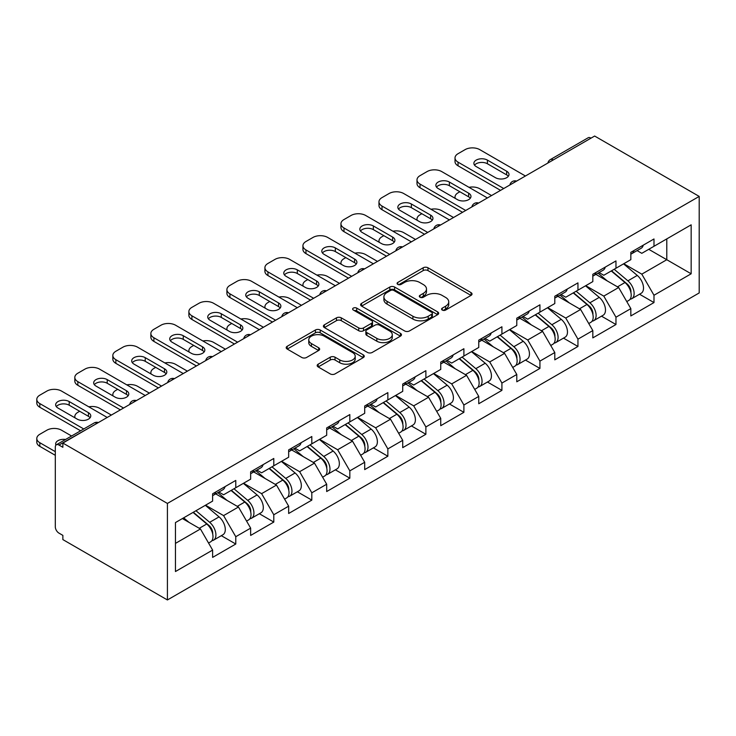 <?xml version="1.0" encoding="UTF-8"?>
<svg xmlns="http://www.w3.org/2000/svg" width="736" height="736" viewBox="0 0 736 736"><rect width="100%" height="100%" fill="white"/><g stroke="black" fill="none" stroke-linecap="round" stroke-linejoin="round"><path stroke-width="1.1" d="M442.272 310.068A2.364 1.371 0 0 0 445.62 310.068L471.04 295.394A3.386 1.95 0 0 0 472.024 294.014A3.386 1.95 0 0 0 471.04 292.634L427.975 267.775A3.386 1.95 0 0 0 423.191 267.775L397.771 282.449A2.364 1.371 0 0 0 397.081 283.415A2.364 1.371 0 0 0 397.771 284.381A2.364 1.371 0 0 0 401.12 284.381L404.414 282.477A10.828 6.247 0 0 1 419.722 282.477L423.31 284.556A10.828 6.247 0 0 1 426.484 288.972A10.828 6.247 0 0 1 423.31 293.388L420.026 295.292A2.364 1.371 0 0 0 419.327 296.258A2.364 1.371 0 0 0 420.026 297.224A2.364 1.371 0 0 0 423.375 297.224L426.659 295.329A10.828 6.247 0 0 1 441.968 295.329L445.556 297.399A10.828 6.247 0 0 1 448.73 301.815A10.828 6.247 0 0 1 445.556 306.24L442.272 308.136A2.364 1.371 0 0 0 441.582 309.102A2.364 1.371 0 0 0 442.272 310.068L442.272 308.136M318.173 364.173A3.386 1.95 0 0 0 317.179 365.553A3.386 1.95 0 0 0 318.173 366.933L330.252 373.916A3.386 1.95 0 0 0 335.036 373.916L363.271 357.613A3.386 1.95 0 0 0 364.256 356.233A3.386 1.95 0 0 0 363.271 354.853L320.206 329.995A3.386 1.95 0 0 0 315.422 329.995L287.196 346.288A3.386 1.95 0 0 0 286.203 347.668A3.386 1.95 0 0 0 287.196 349.048L301.788 357.475A3.386 1.95 0 0 0 306.572 357.475L318.651 350.502A3.386 1.95 0 0 0 319.645 349.122A3.386 1.95 0 0 0 318.651 347.742L311.42 343.565A9.053 5.226 0 0 1 308.761 339.866A9.053 5.226 0 0 1 314.355 335.036A9.053 5.226 0 0 1 324.217 336.168L352.562 352.535A9.053 5.226 0 0 1 355.212 356.233A9.053 5.226 0 0 1 349.628 361.063A9.053 5.226 0 0 1 339.765 359.932L335.036 357.199A3.386 1.95 0 0 0 330.252 357.199L318.173 364.173L318.173 366.933M62.864 443.063L594.642 136.04L699.2 196.411L167.412 503.433L62.864 443.063L62.864 447.286L58.963 445.041A5.17 2.981 -120 0 0 56.378 444.783A5.17 2.981 -120 0 0 55.301 447.148L55.301 526.792A5.17 2.981 -120 0 0 58.963 533.122L62.864 535.376L62.864 539.589L167.412 599.96L167.412 503.433M404.653 330.961A3.386 1.95 0 0 0 409.437 330.961L437.662 314.658A3.386 1.95 0 0 0 438.656 313.278A3.386 1.95 0 0 0 437.662 311.898L394.606 287.04A3.386 1.95 0 0 0 389.822 287.04L361.597 303.333A3.386 1.95 0 0 0 360.603 304.713A3.386 1.95 0 0 0 361.597 306.102L404.653 330.961M354.283 310.583A2.364 1.371 0 0 1 356.693 310.914L356.693 308.099L400.467 333.371A3.386 1.95 0 0 1 401.46 334.76A3.386 1.95 0 0 1 400.467 336.14L372.241 352.434A3.386 1.95 0 0 1 367.457 352.434L324.392 327.575L324.392 324.815A3.386 1.95 0 0 0 323.398 326.195A3.386 1.95 0 0 0 324.392 327.575M324.392 324.815L336.472 317.842A3.386 1.95 0 0 1 341.256 317.842L358.726 327.916A3.386 1.95 0 0 0 363.51 327.916L371.524 323.297A3.386 1.95 0 0 0 372.508 321.908A3.386 1.95 0 0 0 371.524 320.528L353.335 310.031A2.364 1.371 0 0 1 352.645 309.065A2.364 1.371 0 0 1 354.108 307.804A2.364 1.371 0 0 1 356.693 308.099M167.412 599.96L699.2 292.937L699.2 196.411M221.315 535.679L235.778 544.024L235.778 536.71L223.588 515.605L205.556 505.19M235.778 544.024L212.621 557.391L212.621 550.077L175.453 571.532L175.453 522.569L212.621 501.106L212.621 493.792L235.778 480.424L235.778 487.738L250.645 479.154L250.645 471.84L273.792 458.473L273.792 465.796L288.659 457.212L288.659 449.889L311.816 436.522L311.816 443.845L326.683 435.261L326.683 427.938L349.83 414.57L349.83 421.894L364.697 413.31L364.697 405.987L387.854 392.619L387.854 399.942L402.721 391.359L402.721 384.045L425.877 370.677L425.877 377.991L440.744 369.408L440.744 362.094L463.892 348.726L463.892 356.04L478.759 347.456L478.759 340.142L501.915 326.775L501.915 334.089L516.782 325.505L516.782 318.191L539.93 304.824L539.93 312.138L554.797 303.554L554.797 296.24L577.953 282.872L577.953 290.186L592.82 281.603L592.82 274.289L615.968 260.921L615.968 268.235L630.835 259.652L630.835 252.338L653.991 238.97L653.991 246.284L691.159 224.83L691.159 273.792L653.991 295.256L641.801 274.151L623.769 263.736M639.529 294.225L653.991 302.57L653.991 295.256M653.991 302.57L630.835 315.937L630.835 308.623L615.968 317.207L603.787 296.102L585.746 285.688M601.514 316.176L615.968 324.521L615.968 317.207M615.968 324.521L592.82 337.888L592.82 330.574L577.953 339.158L565.763 318.053L547.731 307.639M563.491 338.128L577.953 346.472L577.953 339.158M577.953 346.472L554.797 359.84L554.797 352.526L539.93 361.109L527.749 339.995L509.708 329.59M525.476 360.079L539.93 368.423L539.93 361.109M539.93 368.423L516.782 381.791L516.782 374.477L501.915 383.06L489.725 361.946L471.693 351.541M487.453 382.021L501.915 390.374L501.915 383.06M501.915 390.374L478.759 403.742L478.759 396.419L463.892 405.002L451.711 383.898L433.67 373.483M449.429 403.972L463.892 412.326L463.892 405.002M463.892 412.326L440.744 425.693L440.744 418.37L425.877 426.954L413.687 405.849L395.655 395.434M411.415 425.923L425.877 434.277L425.877 426.954M425.877 434.277L402.721 447.644L402.721 440.321L387.854 448.905L375.664 427.8L357.632 417.386M373.391 447.874L387.854 456.228L387.854 448.905M387.854 456.228L364.697 469.596L364.697 462.272L349.83 470.856L337.649 449.751L319.617 439.337M335.377 469.826L349.83 478.17L349.83 470.856M349.83 478.17L326.683 491.538L326.683 484.224L311.816 492.807L299.626 471.702L281.594 461.288M297.353 491.777L311.816 500.121L311.816 492.807M311.816 500.121L288.659 513.489L288.659 506.175L273.792 514.758L261.611 493.654L243.57 483.239M259.339 513.728L273.792 522.072L273.792 514.758M273.792 522.072L250.645 535.44L250.645 528.126L235.778 536.71M218.877 492.062L223.588 494.776L235.778 487.738M223.588 515.605L238.455 507.021L215.712 493.884M250.645 528.126L238.455 507.021M256.901 470.111L261.611 472.825L273.792 465.796M261.611 493.654L276.478 485.07L253.727 471.932M288.659 506.175L276.478 485.07M294.915 448.16L299.626 450.874L311.816 443.845M299.626 471.702L314.493 463.119L291.75 449.99M326.683 484.224L314.493 463.119M332.939 426.208L337.649 428.922L349.83 421.894M337.649 449.751L352.516 441.168L329.765 428.039M364.697 462.272L352.516 441.168M370.953 404.257L375.664 406.98L387.854 399.942M375.664 427.8L390.531 419.216L367.788 406.088M402.721 440.321L390.531 419.216M408.977 382.306L413.687 385.029L425.877 377.991M413.687 405.849L428.554 397.265L405.812 384.137M440.744 418.37L428.554 397.265M447 360.355L451.711 363.078L463.892 356.04M451.711 383.898L466.578 375.314L443.826 362.186M478.759 396.419L466.578 375.314M485.015 338.404L489.725 341.127L501.915 334.089M489.725 361.946L504.592 353.363L481.85 340.234M516.782 374.477L504.592 353.363M523.038 316.452L527.749 319.176L539.93 312.138M527.749 339.995L542.616 331.412L519.864 318.283M554.797 352.526L542.616 331.412M561.053 294.501L565.763 297.224L577.953 290.186M565.763 318.053L580.63 309.47L557.888 296.332M592.82 330.574L580.63 309.47M599.076 272.55L603.787 275.273L615.968 268.235M603.787 296.102L618.654 287.518L595.902 274.381M630.835 308.623L618.654 287.518M590.99 138.156L553.214 159.96M551.66 160.862A5.17 2.981 120 0 1 552.975 159.822A5.17 2.981 60 0 0 550.39 159.565L588.165 137.761A5.17 2.981 60 0 1 590.75 138.009M637.091 250.599L641.801 253.322L653.991 246.284M641.801 274.151L666.788 259.725L666.788 238.896L691.159 224.83M648.747 249.311L691.159 273.792M175.453 543.389L200.44 528.972L182.399 518.558M212.621 550.077L200.44 528.972M443.219 310.399L445.556 309.046A10.828 6.247 0 0 0 448.73 304.63L448.73 301.815M426.484 288.972L426.484 291.787A10.828 6.247 0 0 1 423.31 296.203L420.974 297.556M470.994 295.421L427.975 270.581A3.386 1.95 0 0 0 423.191 270.581L398.719 284.712M437.616 314.686L394.606 289.855A3.386 1.95 0 0 0 389.822 289.855L361.634 306.121M431.682 314.244A2.364 1.371 0 0 0 432.382 313.278A2.364 1.371 0 0 0 431.682 312.312L393.889 290.49A2.364 1.371 0 0 0 390.54 290.49L387.072 292.496A10.828 6.247 0 0 0 383.898 296.912A10.828 6.247 0 0 0 387.072 301.337L412.905 316.25A10.828 6.247 0 0 0 428.214 316.25L431.682 314.244L431.682 317.06A2.364 1.371 0 0 0 432.382 316.094L432.382 313.278M383.898 296.912L383.898 299.727A10.828 6.247 0 0 0 387.072 304.143L387.072 301.337M431.682 317.06L428.214 319.065A10.828 6.247 0 0 1 412.905 319.065L387.072 304.143M324.438 327.603L336.472 320.648L336.472 317.842M372.508 321.908L372.508 324.723A3.386 1.95 0 0 1 371.524 326.103L363.51 330.731A3.386 1.95 0 0 1 358.726 330.731L341.256 320.648A3.386 1.95 0 0 0 336.472 320.648M356.693 310.914L400.421 336.168M376.841 338.385A9.053 5.226 0 0 0 386.704 339.517A9.053 5.226 0 0 0 392.288 334.687A9.053 5.226 0 0 0 389.638 330.988L379.656 325.229A3.386 1.95 0 0 0 374.872 325.229L366.859 329.857A3.386 1.95 0 0 0 365.866 331.237A3.386 1.95 0 0 0 366.859 332.617L376.841 338.385L376.841 341.2A9.053 5.226 0 0 0 386.704 342.332A9.053 5.226 0 0 0 392.288 337.502L392.288 334.687M365.866 331.237L365.866 334.052A3.386 1.95 0 0 0 366.859 335.432L366.859 332.617M376.841 341.2L366.859 335.432M355.212 356.233L355.212 359.048A9.053 5.226 0 0 1 349.628 363.878A9.053 5.226 0 0 1 339.765 362.738L335.036 360.014A3.386 1.95 0 0 0 330.252 360.014L318.219 366.96M308.761 339.866L308.761 342.682A9.053 5.226 0 0 0 311.42 346.38L311.42 343.565M318.605 350.529L311.42 346.38M363.225 357.641L320.206 332.81A3.386 1.95 0 0 0 315.422 332.81L287.242 349.076M627.937 284.712L626.235 283.728M630.117 299.212A11.371 6.569 -120 0 0 631.773 298.706A11.371 6.569 -120 0 0 633.816 290.757A11.371 6.569 -120 0 0 627.891 280.848L614.174 269.275M631.773 298.706L641.157 293.287A11.371 6.569 -120 0 0 643.2 285.338A11.371 6.569 -120 0 0 637.275 275.43L623.558 263.856M611.533 270.802L627.182 284.004A6.891 3.984 60 0 1 630.899 292.496M491.556 195.564L479.734 188.738A10.341 5.971 0 0 0 469.007 187.33M459.871 191.765L458.04 192.823A10.341 5.971 0 0 0 455.014 197.036A10.341 5.971 0 0 0 455.29 198.407M626.778 301.585L628.848 300.389A11.371 6.569 -120 0 0 630.89 292.44A11.371 6.569 -120 0 0 624.965 282.532L611.248 270.958M607.301 280.959L598.037 273.148M474.536 165.168A7.93 4.572 180 0 1 487.416 163.76L506.662 174.883A7.93 4.572 180 0 1 508.328 176.281M500.572 190.357L458.04 165.802A10.341 5.971 180 0 1 455.014 161.58L455.014 157.927A10.341 5.971 0 0 0 458.04 162.141L458.04 165.802M633.889 250.58A11.371 6.569 60 0 1 631.773 253.672A11.371 6.569 60 0 1 630.835 254.058M643.273 245.162A11.371 6.569 60 0 1 641.157 248.262L631.773 253.672M455.014 157.927A10.341 5.971 0 0 1 458.04 153.704L465.115 149.62A10.341 5.971 0 0 1 479.734 149.62L525.43 176.005M503.737 188.526L458.04 162.141M487.416 160.108L506.662 171.221A7.93 4.572 180 0 1 508.99 174.46A7.93 4.572 180 0 1 504.096 178.682A7.93 4.572 180 0 1 495.457 177.689L476.201 166.575A7.93 4.572 180 0 1 473.883 163.337A7.93 4.572 180 0 1 478.768 159.114A7.93 4.572 180 0 1 487.416 160.108L487.416 163.76M589.922 306.664L588.211 305.679M592.103 321.163A11.371 6.569 -120 0 0 593.75 320.657A11.371 6.569 -120 0 0 595.801 312.708A11.371 6.569 -120 0 0 589.876 302.8L576.159 291.226M593.75 320.657L603.134 315.238A11.371 6.569 -120 0 0 605.176 307.289A11.371 6.569 -120 0 0 599.26 297.381L585.543 285.807M573.519 292.753L589.159 305.955A6.891 3.984 60 0 1 592.885 314.447M453.532 217.516L441.71 210.689A10.341 5.971 0 0 0 430.983 209.272M421.857 213.716L420.026 214.774A10.341 5.971 0 0 0 416.999 218.988A10.341 5.971 0 0 0 417.266 220.358M588.754 323.536L590.824 322.34A11.371 6.569 -120 0 0 592.876 314.392A11.371 6.569 -120 0 0 586.951 304.483L573.234 292.91M569.278 302.91L560.022 295.099M551.899 328.615L550.197 327.63M554.079 343.114A11.371 6.569 -120 0 0 555.735 342.599A11.371 6.569 -120 0 0 557.778 334.659A11.371 6.569 -120 0 0 551.853 324.751L538.136 313.177M555.735 342.599L565.119 337.189A11.371 6.569 -120 0 0 567.162 329.24A11.371 6.569 -120 0 0 561.237 319.332L547.52 307.758M535.495 314.704L551.144 327.897A6.891 3.984 60 0 1 554.861 336.398M415.518 239.467L403.696 232.64A10.341 5.971 0 0 0 392.96 231.224M383.833 235.667L382.002 236.716A10.341 5.971 0 0 0 378.976 240.939A10.341 5.971 0 0 0 379.252 242.3M550.74 345.488L552.81 344.292A11.371 6.569 -120 0 0 554.852 336.343A11.371 6.569 -120 0 0 548.927 326.434L535.21 314.861M531.254 324.861L521.999 317.05M513.875 350.566L512.173 349.582M516.056 365.065A11.371 6.569 -120 0 0 517.712 364.55A11.371 6.569 -120 0 0 519.754 356.61A11.371 6.569 -120 0 0 513.838 346.702L500.121 335.128M517.712 364.55L527.096 359.14A11.371 6.569 -120 0 0 529.138 351.192A11.371 6.569 -120 0 0 523.213 341.283L509.505 329.71M497.472 336.646L513.121 349.848A6.891 3.984 60 0 1 516.847 358.349M377.494 261.418L365.672 254.592A10.341 5.971 0 0 0 354.945 253.175M345.81 257.618L343.988 258.667A10.341 5.971 0 0 0 340.952 262.89A10.341 5.971 0 0 0 341.228 264.252M512.716 367.439L514.786 366.243A11.371 6.569 -120 0 0 516.828 358.294A11.371 6.569 -120 0 0 510.913 348.386L497.196 336.812M493.24 346.812L483.984 339.002M475.861 372.517L474.15 371.533M478.041 387.016A11.371 6.569 -120 0 0 479.697 386.501A11.371 6.569 -120 0 0 481.74 378.552A11.371 6.569 -120 0 0 475.815 368.644L462.098 357.08M479.697 386.501L489.081 381.082A11.371 6.569 -120 0 0 491.124 373.143A11.371 6.569 -120 0 0 485.199 363.234L471.482 351.661M459.457 358.598L475.106 371.8A6.891 3.984 60 0 1 478.823 380.291M339.48 283.36L327.658 276.543A10.341 5.971 0 0 0 316.922 275.126M307.795 279.57L305.964 280.618A10.341 5.971 0 0 0 302.938 284.841A10.341 5.971 0 0 0 303.214 286.203M474.702 389.39L476.772 388.194A11.371 6.569 -120 0 0 478.814 380.245A11.371 6.569 -120 0 0 472.889 370.337L459.172 358.763M455.216 368.764L445.961 360.953M437.837 394.468L436.135 393.484M440.018 408.968A11.371 6.569 -120 0 0 441.674 408.452A11.371 6.569 -120 0 0 443.716 400.504A11.371 6.569 -120 0 0 437.791 390.595L424.074 379.022M441.674 408.452L451.058 403.034A11.371 6.569 -120 0 0 453.1 395.094A11.371 6.569 -120 0 0 447.175 385.186L433.458 373.612M421.434 380.549L437.083 393.751A6.891 3.984 60 0 1 440.809 402.242M301.456 305.311L289.634 298.494A10.341 5.971 0 0 0 278.907 297.077M269.772 301.512L267.95 302.57A10.341 5.971 0 0 0 264.914 306.792A10.341 5.971 0 0 0 265.19 308.154M436.678 411.341L438.748 410.145A11.371 6.569 -120 0 0 440.79 402.196A11.371 6.569 -120 0 0 434.875 392.288L421.158 380.714M417.202 390.715L407.946 382.904M436.522 187.119A7.93 4.572 180 0 1 449.392 185.711L468.648 196.825A7.93 4.572 180 0 1 470.304 198.232M462.548 212.308L420.026 187.754A10.341 5.971 180 0 1 416.999 183.531L416.999 179.869A10.341 5.971 0 0 0 420.026 184.092L420.026 187.754M595.866 272.522A11.371 6.569 60 0 1 593.75 275.623A11.371 6.569 60 0 1 592.82 276.009M605.25 267.113A11.371 6.569 60 0 1 603.134 270.204L593.75 275.623M416.999 179.869A10.341 5.971 0 0 1 420.026 175.656L427.092 171.571A10.341 5.971 0 0 1 441.71 171.571L487.407 197.956M465.722 210.478L420.026 184.092M449.392 182.059L468.648 193.172A7.93 4.572 180 0 1 470.966 196.411A7.93 4.572 180 0 1 466.072 200.634A7.93 4.572 180 0 1 457.433 199.64L438.178 188.526A7.93 4.572 180 0 1 435.859 185.288A7.93 4.572 180 0 1 440.754 181.065A7.93 4.572 180 0 1 449.392 182.059L449.392 185.711M398.498 209.07A7.93 4.572 180 0 1 411.369 207.662L430.624 218.776A7.93 4.572 180 0 1 432.29 220.184M424.534 234.26L382.002 209.705A10.341 5.971 180 0 1 378.976 205.482L378.976 201.82A10.341 5.971 0 0 0 382.002 206.043L382.002 209.705M557.851 294.474A11.371 6.569 60 0 1 555.735 297.574A11.371 6.569 60 0 1 554.797 297.96M567.235 289.064A11.371 6.569 60 0 1 565.119 292.155L555.735 297.574M378.976 201.82A10.341 5.971 0 0 1 382.002 197.607L389.068 193.522A10.341 5.971 0 0 1 403.696 193.522L449.392 219.908M427.699 232.429L382.002 206.043M411.369 204.001L430.624 215.124A7.93 4.572 180 0 1 432.952 218.353A7.93 4.572 180 0 1 428.058 222.585A7.93 4.572 180 0 1 419.419 221.591L400.163 210.478A7.93 4.572 180 0 1 397.836 207.239A7.93 4.572 180 0 1 402.73 203.016A7.93 4.572 180 0 1 411.369 204.001L411.369 207.662M360.484 231.021A7.93 4.572 180 0 1 373.354 229.614L392.61 240.727A7.93 4.572 180 0 1 394.266 242.135M386.51 256.211L343.988 231.656A10.341 5.971 180 0 1 340.952 227.433L340.952 223.772A10.341 5.971 0 0 0 343.988 227.994L343.988 231.656M519.828 316.425A11.371 6.569 60 0 1 517.712 319.525A11.371 6.569 60 0 1 516.782 319.912M529.212 311.006A11.371 6.569 60 0 1 527.096 314.106L517.712 319.525M340.952 223.772A10.341 5.971 0 0 1 343.988 219.549L351.054 215.473A10.341 5.971 0 0 1 365.672 215.473L411.369 241.859M389.684 254.38L343.988 227.994M373.354 225.952L392.61 237.075A7.93 4.572 180 0 1 394.928 240.304A7.93 4.572 180 0 1 390.034 244.536A7.93 4.572 180 0 1 381.395 243.542L362.14 232.429A7.93 4.572 180 0 1 359.821 229.19A7.93 4.572 180 0 1 364.716 224.968A7.93 4.572 180 0 1 373.354 225.952L373.354 229.614M322.46 252.972A7.93 4.572 180 0 1 335.331 251.565L354.586 262.678A7.93 4.572 180 0 1 356.252 264.086M348.496 278.162L305.964 253.607A10.341 5.971 180 0 1 302.938 249.384L302.938 245.723A10.341 5.971 0 0 0 305.964 249.946L305.964 253.607M481.813 338.376A11.371 6.569 60 0 1 479.697 341.476A11.371 6.569 60 0 1 478.759 341.863M491.197 332.957A11.371 6.569 60 0 1 489.081 336.058L479.697 341.476M302.938 245.723A10.341 5.971 0 0 1 305.964 241.5L313.03 237.424A10.341 5.971 0 0 1 327.658 237.424L373.354 263.81M351.661 276.331L305.964 249.946M335.331 247.903L354.586 259.026A7.93 4.572 180 0 1 356.905 262.255A7.93 4.572 180 0 1 352.01 266.487A7.93 4.572 180 0 1 343.372 265.494L324.125 254.38A7.93 4.572 180 0 1 321.798 251.142A7.93 4.572 180 0 1 326.692 246.91A7.93 4.572 180 0 1 335.331 247.903L335.331 251.565M284.446 274.924A7.93 4.572 180 0 1 297.316 273.516L316.563 284.63A7.93 4.572 180 0 1 318.228 286.037M310.472 300.104L267.95 275.558A10.341 5.971 180 0 1 264.914 271.336L264.914 267.674A10.341 5.971 0 0 0 267.95 271.897L267.95 275.558M443.79 360.327A11.371 6.569 60 0 1 441.674 363.428A11.371 6.569 60 0 1 440.744 363.814M453.174 354.908A11.371 6.569 60 0 1 451.058 358.009L441.674 363.428M264.914 267.674A10.341 5.971 0 0 1 267.95 263.451L275.016 259.376A10.341 5.971 0 0 1 289.634 259.376L335.331 285.752M313.646 298.282L267.95 271.897M297.316 269.854L316.563 280.968A7.93 4.572 180 0 1 318.89 284.206A7.93 4.572 180 0 1 313.996 288.438A7.93 4.572 180 0 1 305.357 287.445L286.102 276.331A7.93 4.572 180 0 1 283.783 273.093A7.93 4.572 180 0 1 288.678 268.861A7.93 4.572 180 0 1 297.316 269.854L297.316 273.516M399.823 416.42L398.112 415.435M402.003 430.919A11.371 6.569 -120 0 0 403.659 430.404A11.371 6.569 -120 0 0 405.702 422.455A11.371 6.569 -120 0 0 399.777 412.546L386.06 400.973M403.659 430.404L413.034 424.985A11.371 6.569 -120 0 0 415.086 417.036A11.371 6.569 -120 0 0 409.161 407.128L395.444 395.563M383.419 402.5L399.059 415.702A6.891 3.984 60 0 1 402.785 424.194M263.433 327.262L251.62 320.445A10.341 5.971 0 0 0 240.884 319.028M231.757 323.463L229.926 324.521A10.341 5.971 0 0 0 226.9 328.744A10.341 5.971 0 0 0 227.176 330.105M398.654 433.292L400.734 432.096A11.371 6.569 -120 0 0 402.776 424.148A11.371 6.569 -120 0 0 396.851 414.239L383.134 402.666M379.178 412.666L369.923 404.855M246.422 296.875A7.93 4.572 180 0 1 259.293 295.467L278.548 306.581A7.93 4.572 180 0 1 280.204 307.988M272.458 322.055L229.926 297.51A10.341 5.971 180 0 1 226.9 293.287L226.9 289.625A10.341 5.971 0 0 0 229.926 293.848L229.926 297.51M405.775 382.278A11.371 6.569 60 0 1 403.659 385.379A11.371 6.569 60 0 1 402.721 385.765M415.159 376.86A11.371 6.569 60 0 1 413.034 379.96L403.659 385.379M226.9 289.625A10.341 5.971 0 0 1 229.926 285.402L236.992 281.327A10.341 5.971 0 0 1 251.62 281.327L297.316 307.703M275.623 320.234L229.926 293.848M259.293 291.806L278.548 302.919A7.93 4.572 180 0 1 280.867 306.158A7.93 4.572 180 0 1 275.972 310.39A7.93 4.572 180 0 1 267.334 309.396L248.087 298.282A7.93 4.572 180 0 1 245.76 295.044A7.93 4.572 180 0 1 250.654 290.812A7.93 4.572 180 0 1 259.293 291.806L259.293 295.467M361.799 438.371L360.097 437.386M363.98 452.87A11.371 6.569 -120 0 0 365.636 452.355A11.371 6.569 -120 0 0 367.678 444.406A11.371 6.569 -120 0 0 361.753 434.498L348.036 422.924M365.636 452.355L375.02 446.936A11.371 6.569 -120 0 0 377.062 438.987A11.371 6.569 -120 0 0 371.137 429.079L357.42 417.505M345.396 424.451L361.045 437.653A6.891 3.984 60 0 1 364.762 446.145M225.418 349.214L213.596 342.387A10.341 5.971 0 0 0 202.869 340.98M193.734 345.414L191.903 346.472A10.341 5.971 0 0 0 188.876 350.695A10.341 5.971 0 0 0 189.152 352.056M360.64 455.244L362.71 454.048A11.371 6.569 -120 0 0 364.752 446.099A11.371 6.569 -120 0 0 358.828 436.19L345.11 424.617M341.164 434.608L331.899 426.806M208.398 318.826A7.93 4.572 180 0 1 221.278 317.418L240.525 328.532A7.93 4.572 180 0 1 242.19 329.94M234.434 344.006L191.903 319.452A10.341 5.971 180 0 1 188.876 315.238L188.876 311.576A10.341 5.971 0 0 0 191.903 315.799L191.903 319.452M367.752 404.23A11.371 6.569 60 0 1 365.636 407.33A11.371 6.569 60 0 1 364.697 407.716M377.136 398.811A11.371 6.569 60 0 1 375.02 401.911L365.636 407.33M188.876 311.576A10.341 5.971 0 0 1 191.903 307.354L198.978 303.278A10.341 5.971 0 0 1 213.596 303.278L259.293 329.654M237.599 342.176L191.903 315.799M221.278 313.757L240.525 324.87A7.93 4.572 180 0 1 242.852 328.109A7.93 4.572 180 0 1 237.958 332.341A7.93 4.572 180 0 1 229.319 331.347L210.064 320.234A7.93 4.572 180 0 1 207.745 316.995A7.93 4.572 180 0 1 212.64 312.763A7.93 4.572 180 0 1 221.278 313.757L221.278 317.418M323.785 460.322L322.074 459.338M325.965 474.821A11.371 6.569 -120 0 0 327.612 474.306A11.371 6.569 -120 0 0 329.664 466.357A11.371 6.569 -120 0 0 323.739 456.449L310.022 444.875M327.612 474.306L336.996 468.887A11.371 6.569 -120 0 0 339.038 460.938A11.371 6.569 -120 0 0 333.123 451.03L319.406 439.456M307.381 446.402L323.021 459.604A6.891 3.984 60 0 1 326.747 468.096M187.395 371.165L175.582 364.338A10.341 5.971 0 0 0 164.846 362.931M155.719 367.365L153.888 368.423A10.341 5.971 0 0 0 150.862 372.646A10.341 5.971 0 0 0 151.128 374.008M322.616 477.186L324.696 475.99A11.371 6.569 -120 0 0 326.738 468.05A11.371 6.569 -120 0 0 320.813 458.142L307.096 446.568M303.14 456.559L293.885 448.758M170.384 340.777A7.93 4.572 180 0 1 183.255 339.37L202.51 350.483A7.93 4.572 180 0 1 204.166 351.891M196.411 365.958L153.888 341.403A10.341 5.971 180 0 1 150.862 337.189L150.862 333.528A10.341 5.971 0 0 0 153.888 337.75L153.888 341.403M329.737 426.181A11.371 6.569 60 0 1 327.612 429.281A11.371 6.569 60 0 1 326.683 429.668M339.112 420.762A11.371 6.569 60 0 1 336.996 423.862L327.612 429.281M150.862 333.528A10.341 5.971 0 0 1 153.888 329.305L160.954 325.22A10.341 5.971 0 0 1 175.582 325.22L221.278 351.606M199.585 364.127L153.888 337.75M183.255 335.708L202.51 346.822A7.93 4.572 180 0 1 204.829 350.06A7.93 4.572 180 0 1 199.934 354.292A7.93 4.572 180 0 1 191.296 353.298L172.04 342.176A7.93 4.572 180 0 1 169.722 338.946A7.93 4.572 180 0 1 174.616 334.714A7.93 4.572 180 0 1 183.255 335.708L183.255 339.37M285.761 482.273L284.059 481.289M287.942 496.772A11.371 6.569 -120 0 0 289.598 496.257A11.371 6.569 -120 0 0 291.64 488.308A11.371 6.569 -120 0 0 285.715 478.4L271.998 466.826M289.598 496.257L298.982 490.838A11.371 6.569 -120 0 0 301.024 482.89A11.371 6.569 -120 0 0 295.099 472.981L281.382 461.408M269.358 468.354L285.007 481.556A6.891 3.984 60 0 1 288.724 490.047M149.38 393.116L137.558 386.29A10.341 5.971 0 0 0 126.822 384.882M117.696 389.316L115.865 390.374A10.341 5.971 0 0 0 112.838 394.597A10.341 5.971 0 0 0 113.114 395.959M284.602 499.137L286.672 497.941A11.371 6.569 -120 0 0 288.714 490.001A11.371 6.569 -120 0 0 282.79 480.093L269.072 468.519M265.116 478.51L255.861 470.7M132.36 362.719A7.93 4.572 180 0 1 145.231 361.312L164.487 372.434A7.93 4.572 180 0 1 166.152 373.842M158.396 387.909L115.865 363.354A10.341 5.971 180 0 1 112.838 359.131L112.838 355.479A10.341 5.971 0 0 0 115.865 359.702L115.865 363.354M291.714 448.132A11.371 6.569 60 0 1 289.598 451.232A11.371 6.569 60 0 1 288.659 451.619M301.098 442.713A11.371 6.569 60 0 1 298.982 445.814L289.598 451.232M112.838 355.479A10.341 5.971 0 0 1 115.865 351.256L122.94 347.171A10.341 5.971 0 0 1 137.558 347.171L183.255 373.557M161.561 386.078L115.865 359.702M145.231 357.659L164.487 368.773A7.93 4.572 180 0 1 166.814 372.011A7.93 4.572 180 0 1 161.92 376.234A7.93 4.572 180 0 1 153.281 375.25L134.026 364.127A7.93 4.572 180 0 1 131.698 360.898A7.93 4.572 180 0 1 136.592 356.666A7.93 4.572 180 0 1 145.231 357.659L145.231 361.312M247.738 504.215L246.036 503.231M249.927 518.724A11.371 6.569 -120 0 0 251.574 518.208A11.371 6.569 -120 0 0 253.616 510.26A11.371 6.569 -120 0 0 247.701 500.351L233.984 488.778M251.574 518.208L260.958 512.79A11.371 6.569 -120 0 0 263 504.841A11.371 6.569 -120 0 0 257.085 494.932L243.368 483.359M231.343 490.305L246.983 503.507A6.891 3.984 60 0 1 250.709 511.998M111.357 415.067L99.535 408.241A10.341 5.971 0 0 0 88.808 406.833M79.672 411.268L77.85 412.326A10.341 5.971 0 0 0 74.824 416.548A10.341 5.971 0 0 0 75.09 417.91M246.578 521.088L248.648 519.892A11.371 6.569 -120 0 0 250.7 511.943A11.371 6.569 -120 0 0 244.775 502.035L231.058 490.47M227.102 500.462L217.847 492.651M94.346 384.67A7.93 4.572 180 0 1 107.217 383.263L126.472 394.386A7.93 4.572 180 0 1 128.128 395.793M120.373 409.86L77.85 385.305A10.341 5.971 180 0 1 74.824 381.082L74.824 377.43A10.341 5.971 0 0 0 77.85 381.653L77.85 385.305M253.69 470.083A11.371 6.569 60 0 1 251.574 473.184A11.371 6.569 60 0 1 250.645 473.561M263.074 464.664A11.371 6.569 60 0 1 260.958 467.765L251.574 473.184M74.824 377.43A10.341 5.971 0 0 1 77.85 373.207L84.916 369.122A10.341 5.971 0 0 1 99.535 369.122L145.231 395.508M123.547 408.029L77.85 381.653M107.217 379.61L126.472 390.724A7.93 4.572 180 0 1 128.791 393.962A7.93 4.572 180 0 1 123.896 398.185A7.93 4.572 180 0 1 115.258 397.201L96.002 386.078A7.93 4.572 180 0 1 93.684 382.849A7.93 4.572 180 0 1 98.578 378.617A7.93 4.572 180 0 1 107.217 379.61L107.217 383.263M209.723 526.166L208.021 525.182M211.904 540.666A11.371 6.569 -120 0 0 213.56 540.16A11.371 6.569 -120 0 0 215.602 532.211A11.371 6.569 -120 0 0 209.677 522.302L195.96 510.729M213.56 540.16L222.944 534.741A11.371 6.569 -120 0 0 224.986 526.792A11.371 6.569 -120 0 0 219.061 516.884L205.344 505.31M193.32 512.256L208.969 525.458A6.891 3.984 60 0 1 212.686 533.95M65.559 439.475A7.93 4.572 0 0 0 55.66 443.909A7.93 4.572 0 0 0 55.945 445.124M71.585 436.006L61.52 430.192A10.341 5.971 0 0 0 46.892 430.192L39.827 434.277A10.341 5.971 0 0 0 36.8 438.49A10.341 5.971 0 0 0 39.827 442.713L39.827 446.375L55.301 455.308M55.301 451.646L39.827 442.713M208.564 543.039L210.634 541.843A11.371 6.569 -120 0 0 212.676 533.894A11.371 6.569 -120 0 0 206.752 523.986L193.034 512.422M189.078 522.413L183.65 517.831M39.827 446.375A10.341 5.971 180 0 1 36.8 442.152L36.8 438.49M56.322 406.622A7.93 4.572 180 0 1 69.193 405.214L88.449 416.337A7.93 4.572 180 0 1 90.114 417.744M80.601 430.799L39.827 407.256A10.341 5.971 180 0 1 36.8 403.034L36.8 399.381A10.341 5.971 0 0 0 39.827 403.595L39.827 407.256M215.676 492.034A11.371 6.569 60 0 1 213.56 495.126A11.371 6.569 60 0 1 212.621 495.512M225.06 486.616A11.371 6.569 60 0 1 222.944 489.716L213.56 495.126M36.8 399.381A10.341 5.971 0 0 1 39.827 395.158L46.892 391.074A10.341 5.971 0 0 1 61.52 391.074L107.217 417.459M83.766 428.968L39.827 403.595M69.193 401.562L88.449 412.675A7.93 4.572 180 0 1 90.767 415.914A7.93 4.572 180 0 1 85.882 420.136A7.93 4.572 180 0 1 77.243 419.143L57.988 408.029A7.93 4.572 180 0 1 55.66 404.791A7.93 4.572 180 0 1 60.554 400.568A7.93 4.572 180 0 1 69.193 401.562L69.193 405.214M96.977 423.366L58.963 445.041M98.044 422.749A5.17 2.981 -60 0 0 96.738 423.228A5.17 2.981 -120 0 0 94.153 422.97L56.378 444.783M513.636 182.813A5.17 2.981 120 0 1 514.952 181.774A5.17 2.981 -60 0 1 516.267 181.295M475.622 204.764A5.17 2.981 120 0 1 476.928 203.725A5.17 2.981 -60 0 1 478.244 203.246M437.598 226.716A5.17 2.981 120 0 1 438.914 225.676A5.17 2.981 -60 0 1 440.22 225.198M399.584 248.667A5.17 2.981 120 0 1 400.89 247.627A5.17 2.981 -60 0 1 402.206 247.149M361.56 270.609A5.17 2.981 120 0 1 362.876 269.578A5.17 2.981 -60 0 1 364.182 269.1M323.546 292.56A5.17 2.981 120 0 1 324.852 291.52A5.17 2.981 -60 0 1 326.168 291.051M285.522 314.511A5.17 2.981 120 0 1 286.838 313.472A5.17 2.981 -60 0 1 288.144 313.002M247.498 336.462A5.17 2.981 120 0 1 248.814 335.423A5.17 2.981 -60 0 1 250.13 334.954M209.484 358.414A5.17 2.981 120 0 1 210.79 357.374A5.17 2.981 -60 0 1 212.106 356.896M171.46 380.365A5.17 2.981 120 0 1 172.776 379.325A5.17 2.981 -60 0 1 174.092 378.847M133.446 402.316A5.17 2.981 120 0 1 134.752 401.276A5.17 2.981 -60 0 1 136.068 400.798M445.556 309.046L445.556 306.24M420.026 297.224L420.026 295.292M423.31 296.203L423.31 293.388M397.771 284.381L397.771 282.449M423.191 270.581L423.191 267.775M427.975 270.581L427.975 267.775M471.04 295.394L471.04 292.634M361.597 306.102L361.597 303.333M389.822 289.855L389.822 287.04M394.606 289.855L394.606 287.04M437.662 314.658L437.662 311.898M412.905 319.065L412.905 316.25M428.214 319.065L428.214 316.25M341.256 320.648L341.256 317.842M358.726 330.731L358.726 327.916M363.51 330.731L363.51 327.916M371.524 326.103L371.524 323.297M400.467 336.14L400.467 333.371M330.252 360.014L330.252 357.199M335.036 360.014L335.036 357.199M339.765 362.738L339.765 359.932M318.651 350.502L318.651 347.742M287.196 349.048L287.196 346.288M315.422 332.81L315.422 329.995M320.206 332.81L320.206 329.995M363.271 357.613L363.271 354.853M627.891 280.848L637.275 275.43M617.495 286.847L624.965 282.532M506.662 171.221L506.662 174.883M589.876 302.8L599.26 297.381M579.48 308.798L586.951 304.483M551.853 324.751L561.237 319.332M541.457 330.749L548.927 326.434M513.838 346.702L523.213 341.283M503.442 352.7L510.913 348.386M475.815 368.644L485.199 363.234M465.419 374.652L472.889 370.337M437.791 390.595L447.175 385.186M427.395 396.603L434.875 392.288M468.648 193.172L468.648 196.825M430.624 215.124L430.624 218.776M392.61 237.075L392.61 240.727M354.586 259.026L354.586 262.678M316.563 280.968L316.563 284.63M399.777 412.546L409.161 407.128M389.381 418.554L396.851 414.239M278.548 302.919L278.548 306.581M361.753 434.498L371.137 429.079M351.357 440.505L358.828 436.19M240.525 324.87L240.525 328.532M323.739 456.449L333.123 451.03M313.343 462.447L320.813 458.142M202.51 346.822L202.51 350.483M285.715 478.4L295.099 472.981M275.319 484.398L282.79 480.093M164.487 368.773L164.487 372.434M247.701 500.351L257.085 494.932M237.305 506.35L244.775 502.035M126.472 390.724L126.472 394.386M209.677 522.302L219.061 516.884M199.281 528.301L206.752 523.986M88.449 412.675L88.449 416.337M550.39 159.565A5.17 5.17 0 0 0 547.897 163.033M516.608 181.093A5.17 5.17 0 0 0 509.882 184.984M478.593 203.044A5.17 5.17 0 0 0 471.859 206.936M440.57 224.995A5.17 5.17 0 0 0 433.844 228.878M402.546 246.946A5.17 5.17 0 0 0 395.821 250.829M364.532 268.898A5.17 5.17 0 0 0 357.806 272.78M326.508 290.849A5.17 5.17 0 0 0 319.783 294.731M288.494 312.8A5.17 5.17 0 0 0 281.768 316.682M250.47 334.751A5.17 5.17 0 0 0 243.745 338.634M212.456 356.702A5.17 5.17 0 0 0 205.721 360.585M174.432 378.654A5.17 5.17 0 0 0 167.707 382.536M136.418 400.605A5.17 5.17 0 0 0 129.683 404.487M98.394 422.556A5.17 5.17 0 0 0 94.153 422.97M455.014 198.251L455.014 197.036M416.999 220.193L416.999 218.988M378.976 242.144L378.976 240.939M340.952 264.095L340.952 262.89M302.938 286.046L302.938 284.841M264.914 307.998L264.914 306.792M226.9 329.949L226.9 328.744M188.876 351.9L188.876 350.695M150.862 373.851L150.862 372.646M112.838 395.802L112.838 394.597M74.824 417.754L74.824 416.548"/></g></svg>
